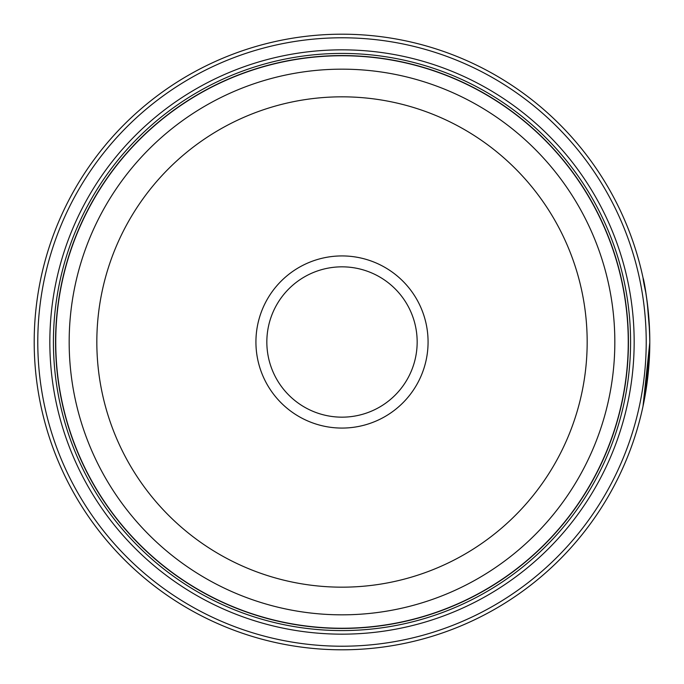 <?xml version="1.0" encoding="UTF-8"?>
<svg xmlns="http://www.w3.org/2000/svg" width="684" height="684" viewBox="0 0 684 684"><rect width="100%" height="100%" fill="white"/><g stroke="black" fill="none" stroke-linecap="round" stroke-linejoin="round"><path stroke-width="1.03" d="M628.322 342A286.322 286.322 0 0 1 342 628.322A286.322 286.322 0 0 1 55.678 342A286.322 286.322 0 0 1 342 55.678A286.322 286.322 0 0 1 628.322 342A286.322 286.322 0 0 0 342 55.678A286.322 286.322 0 0 0 55.678 342M645.833 292.726C638.215 257.902 648.868 290.144 649.8 342A307.8 307.8 0 0 1 342 649.8A307.8 307.8 0 0 1 34.2 342A307.8 307.8 0 0 1 342 34.2A307.8 307.8 0 0 1 649.8 342L649.783 338.657M649.62 331.552L647.252 302.456L645.559 291.076L647.175 301.866M645.508 393.232L649.8 342.453L642.994 406.373M649.467 327.721L649.68 333.339M649.689 333.852L649.732 335.613M428.073 342A86.073 86.073 0 0 0 342 255.927A86.073 86.073 0 0 0 255.927 342A86.073 86.073 0 0 0 342 428.073A86.073 86.073 0 0 0 428.073 342M417.163 342A75.163 75.163 0 0 0 342 266.837A75.163 75.163 0 0 0 266.837 342A75.163 75.163 0 0 0 342 417.163A75.163 75.163 0 0 0 417.163 342M37.782 342A304.218 304.218 0 0 0 342 646.218A304.218 304.218 0 0 0 646.218 342A304.218 304.218 0 0 0 342 37.782A304.218 304.218 0 0 0 37.782 342M634.162 342A292.162 292.162 0 0 0 342 49.838A292.162 292.162 0 0 0 49.838 342A292.162 292.162 0 0 0 342 634.162A292.162 292.162 0 0 0 634.162 342M630.58 342A288.58 288.58 0 0 0 342 53.42A288.58 288.58 0 0 0 53.42 342A288.58 288.58 0 0 0 342 630.58A288.58 288.58 0 0 0 630.58 342M628.434 342A286.434 286.434 0 0 1 342 628.434A286.434 286.434 0 0 1 55.566 342A286.434 286.434 0 0 1 342 55.566A286.434 286.434 0 0 1 628.434 342M645.636 291.555L644.217 283.629M643.918 282.124L643.122 278.226M646.389 296.309L646.158 294.787M55.746 342A286.254 286.254 0 0 0 342 628.254A286.254 286.254 0 0 0 628.254 342A286.254 286.254 0 0 0 342 55.746A286.254 286.254 0 0 0 55.746 342M614.831 342A272.831 272.831 0 0 1 342 614.831A272.831 272.831 0 0 1 69.169 342A272.831 272.831 0 0 1 342 69.169A272.831 272.831 0 0 1 614.831 342M96.829 342A245.171 245.171 0 0 0 342 587.171A245.171 245.171 0 0 0 587.171 342A245.171 245.171 0 0 0 342 96.829A245.171 245.171 0 0 0 96.829 342"/></g></svg>
